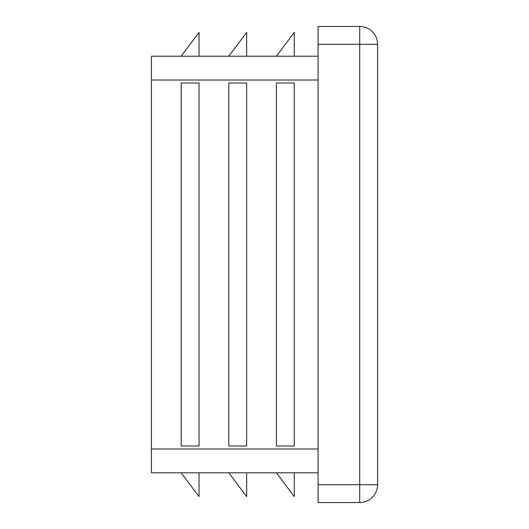 <?xml version="1.0" encoding="UTF-8"?>
<svg xmlns="http://www.w3.org/2000/svg" width="529" height="529" viewBox="0 0 529 529"><rect width="100%" height="100%" fill="white"/><g stroke="black" fill="none" stroke-linecap="round" stroke-linejoin="round"><path stroke-width="0.79" d="M228.792 82.987L228.792 446.013L246.646 446.013L246.646 82.987L228.792 82.987M318.061 56.206L151.426 56.206L151.426 472.794L318.061 472.794M276.402 82.987L276.402 446.013L294.256 446.013L294.256 82.987L276.402 82.987M181.183 82.987L181.183 446.013L199.036 446.013L199.036 82.987L181.183 82.987M318.061 484.696L318.061 502.55L359.72 502.55A17.854 17.854 0 0 0 377.574 484.696L359.72 484.696L359.72 502.55A17.854 17.854 0 0 0 377.574 484.696L377.574 44.304A17.854 17.854 0 0 0 359.72 26.45L318.061 26.45L318.061 484.696L359.72 484.696L359.72 44.304L377.574 44.304A17.854 17.854 0 0 0 359.72 26.45L359.72 44.304L318.061 44.304M276.402 472.794L294.256 496.599L294.256 472.794M181.183 56.206L199.036 32.401L199.036 56.206M228.792 56.206L246.646 32.401L246.646 56.206M276.402 56.206L294.256 32.401L294.256 56.206M181.183 472.794L199.036 496.599L199.036 472.794M228.792 472.794L246.646 496.599L246.646 472.794M318.061 80.011L151.426 80.011M318.061 448.989L151.426 448.989"/></g></svg>

